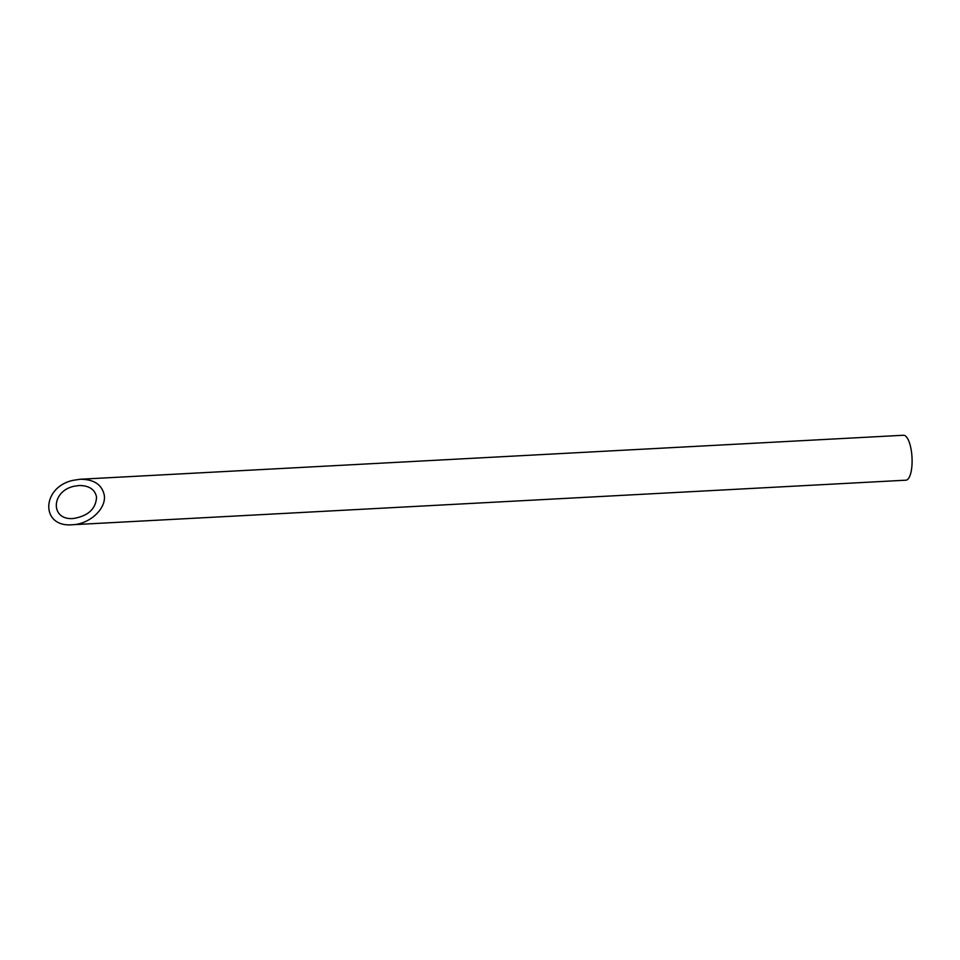 <?xml version="1.0" encoding="UTF-8"?>
<svg xmlns="http://www.w3.org/2000/svg" width="960" height="960" viewBox="0 0 960 960"><rect width="100%" height="100%" fill="white"/><g stroke="black" fill="none" stroke-linecap="round" stroke-linejoin="round"><path stroke-width="1.44" d="M96.54 496.968C94.824 489.324 89.004 485.508 79.056 485.52L74.076 486.264C50.856 491.172 50.184 520.584 73.344 518.496C88.248 516.012 95.976 508.836 96.54 496.968M80.136 479.256L903.48 435.252A22.5 7.32 86.9 0 1 912 457.332A22.5 7.32 86.9 0 1 905.892 480.192L72.264 524.748C89.688 524.232 106.608 508.524 104.244 495.048C101.892 484.512 93.852 479.256 80.136 479.256L73.26 480.3C41.244 487.056 40.32 527.628 72.264 524.748"/></g></svg>
